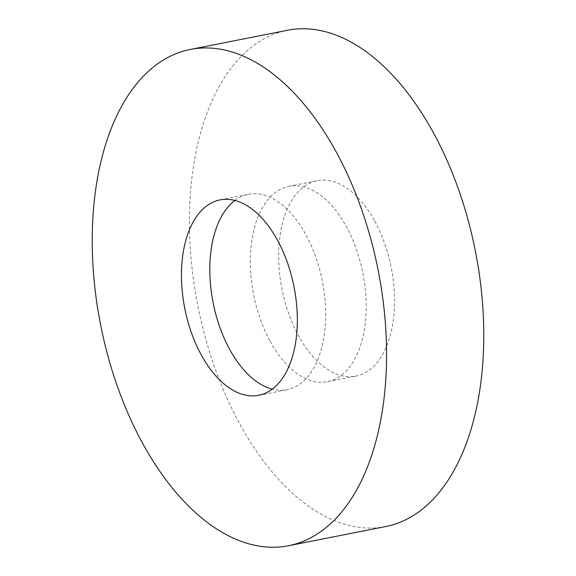 <?xml version="1.0" encoding="UTF-8"?>
<svg xmlns="http://www.w3.org/2000/svg" width="576" height="576" viewBox="0 0 576 576"><rect width="100%" height="100%" fill="white"/><g stroke="black" fill="none" stroke-linecap="round" stroke-linejoin="round"><path stroke-width="0.43" stroke-dasharray="2.88 2.16" d="M385.61 526.558A252.95 141.379 78.8 0 1 239.674 423.814A252.95 141.379 78.8 0 1 287.604 30.247M374.774 221.155A99.583 55.663 78.8 0 1 355.903 376.099A99.583 55.663 78.8 0 1 298.447 335.65A99.583 55.663 78.8 0 1 317.318 180.698A99.583 55.663 78.8 0 1 374.774 221.155M270.094 341.251A99.583 55.663 -101.2 0 0 327.542 381.701A99.583 55.663 -101.2 0 0 346.414 226.75A99.583 55.663 -101.2 0 0 288.965 186.3A99.583 55.663 -101.2 0 0 270.094 341.251M234.936 200.448A99.583 55.663 78.8 0 1 248.458 194.299A99.583 55.663 78.8 0 1 305.906 234.749A99.583 55.663 78.8 0 1 287.035 389.7A99.583 55.663 78.8 0 1 272.203 389.146M327.542 381.701L355.903 376.099M258.682 395.302L287.035 389.7M220.097 199.901L248.458 194.299M288.965 186.3L317.318 180.698"/><path stroke-width="0.86" d="M142.459 443.009A252.95 141.379 78.8 0 1 190.39 49.442A252.95 141.379 78.8 0 1 336.326 152.186A252.95 141.379 78.8 0 1 288.396 545.753A252.95 141.379 78.8 0 1 142.459 443.009M190.39 49.442L287.604 30.247A252.95 141.379 78.8 0 1 433.541 132.991A252.95 141.379 78.8 0 1 385.61 526.558L288.396 545.753M272.203 389.146A99.583 55.663 78.8 0 1 229.586 349.25A99.583 55.663 78.8 0 1 234.936 200.448M277.553 240.35A99.583 55.663 78.8 0 1 258.682 395.302A99.583 55.663 78.8 0 1 201.226 354.845A99.583 55.663 78.8 0 1 220.097 199.901A99.583 55.663 78.8 0 1 277.553 240.35"/></g></svg>
